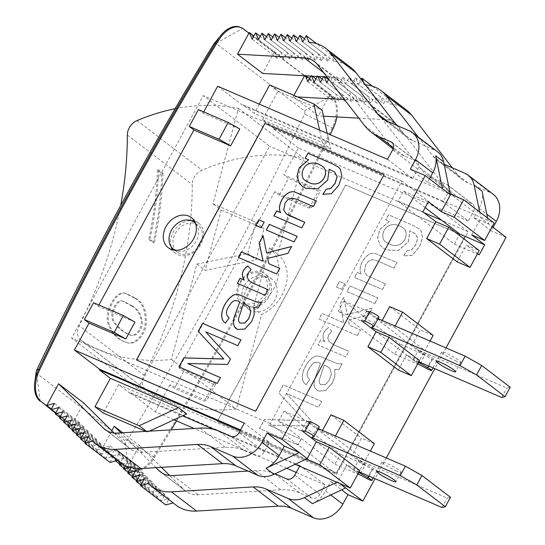 <?xml version="1.0" encoding="UTF-8"?>
<svg xmlns="http://www.w3.org/2000/svg" width="545" height="545" viewBox="0 0 545 545"><rect width="100%" height="100%" fill="white"/><g stroke="black" fill="none" stroke-linecap="round" stroke-linejoin="round"><path stroke-width="0.41" stroke-dasharray="2.73 2.04" d="M406.992 250.68L411.203 250.121L415.678 244.957L417.681 238.308L415.344 233.648L409.772 230.814L408.369 241.585L398.45 250.455L386.473 249.917L382.815 247.798L380.042 245.046L377.583 237.79L379.919 229.302L389.232 221.331L385.806 219.86L388.551 214.805L412.619 225.167L418.867 228.6L420.958 230.705L422.538 237.545L419.521 246.647L412.095 255.271L403.402 255.891L406.992 250.68L411.271 250.175L415.746 245.005L417.743 238.356L415.637 233.887L409.84 230.862L408.437 241.633L398.511 250.502L386.541 249.964L382.883 247.852L380.11 245.093L377.651 237.845L379.988 229.35L389.294 221.386L385.874 219.908L388.612 214.859L412.681 225.214L418.935 228.648L421.019 230.76L422.607 237.593L419.589 246.694L412.156 255.326L403.47 255.939L407.06 250.727M389.28 243.99C402.837 250.87 411.114 232.477 402.816 227.769C398.518 224.744 394.287 223.879 390.138 225.174C382.134 227.79 380.458 239.323 386.051 242.157L389.348 244.044C402.905 250.925 411.182 232.531 402.878 227.817C398.579 224.792 394.355 223.927 390.206 225.228C382.202 227.844 380.526 239.371 386.119 242.205L389.348 244.044M51.094 409.52L129.506 469.061A27.114 16.357 113.3 0 0 131.631 470.308A27.114 16.357 113.3 0 0 154.48 457.473A2247.171 1355.51 113.3 0 0 171.219 429.848M51.223 409.288L129.506 469.061M213.769 44.111A2.711 1.635 -66.7 0 1 215.963 43.375L304.376 110.88A2.711 1.635 -66.7 0 1 304.519 114.055A2222.769 1340.795 -66.7 0 1 127.673 439.767A2.711 1.635 -66.7 0 1 125.173 440.925L36.767 373.427A2.711 1.635 -66.7 0 1 36.236 371.52M137.865 388.701L269.537 146.196L203.278 95.607L71.606 338.111L137.865 388.701L336.51 474.205L468.182 231.693L401.924 181.103L270.252 423.615L336.51 474.205M240.297 27.25A27.114 16.357 -66.7 0 1 242.423 28.497L330.835 96.002A27.114 16.357 -66.7 0 1 332.273 127.755A2247.171 1355.51 -66.7 0 1 153.486 457.044A27.114 16.357 -66.7 0 1 130.636 469.879A27.114 16.357 -66.7 0 1 128.511 468.632L125.173 440.925M336.899 116.943A27.114 16.357 113.3 0 0 331.83 96.431L248.936 33.143M220.425 377.644L217.366 383.462L178.923 366.894M312.408 503.696A24.402 19.245 -52.6 0 0 325.59 490.997L330.726 481.535L345.625 487.945M336.865 482.257L337.675 481.875L339.862 483.551M487.605 218.054L488.858 224.145L473.959 217.734L479.096 208.272L486.801 214.158M482.08 191.186A24.402 19.245 127.4 0 1 479.096 208.272M479.655 211.985L480.908 218.075L492.169 226.672M143.989 479.409L169.168 498.634L165.734 504.963M140.923 485.057L161.497 500.766L169.168 498.634M139.758 475.213L164.931 494.438L161.497 500.766M136.686 480.86L157.26 496.57L164.931 494.438M135.521 471.016L160.7 490.241L157.26 496.57M132.455 476.664L153.029 492.373L160.7 490.241M129.54 467.31L131.284 466.827L156.463 486.045L153.029 492.373M131.284 466.827L130.827 467.665M128.218 472.467L148.792 488.177L156.463 486.045M122.257 463.959L127.046 462.63L152.225 481.855L148.792 488.177M127.046 462.63L125.377 465.703M123.981 468.278L144.554 483.98L152.225 481.855M111.773 430.768L102.433 447.976L110.104 445.844L106.67 452.173L114.341 450.041L110.901 456.369L118.578 454.237L115.138 460.566L122.809 458.434L147.988 477.658L144.554 483.98M122.809 458.434L120.486 462.719M119.743 464.081L140.317 479.784L147.988 477.658M115.138 460.566L115.615 460.927M118.578 454.237L143.751 473.462L140.317 479.784M110.901 456.369L136.08 475.594L143.751 473.462M114.341 450.041L139.52 469.265L136.08 475.594M106.67 452.173L131.849 471.398L139.52 469.265M110.104 445.844L135.283 465.069L131.849 471.398M102.433 447.976L127.612 467.201L135.283 465.069M173.126 502.906L173.405 502.831A44.738 35.282 -52.6 0 0 176.11 505.188M148.226 483.606L173.405 502.831M328.717 79.202L330.243 76.389L333.131 83.065L336.565 76.736L339.46 83.412L342.894 77.09L345.782 83.766L349.216 77.438L352.104 84.114L355.538 77.785L358.433 84.461L383.605 103.686L387.045 97.364L389.934 104.041A44.738 35.282 127.4 0 1 406.4 109.933M358.433 84.461L361.178 79.4M372.385 86.171L387.045 97.364M355.538 77.785L380.717 97.01L383.605 103.686M352.104 84.114L377.283 103.339L380.717 97.01M349.216 77.438L374.395 96.663L377.283 103.339M345.782 83.766L370.961 102.991L374.395 96.663M342.894 77.09L368.073 96.315L370.961 102.991M339.46 83.412L364.632 102.637L368.073 96.315M336.565 76.736L361.744 95.961L364.632 102.637M333.131 83.065L358.31 102.29L361.744 95.961M330.243 76.389L355.422 95.613L358.31 102.29M326.809 82.717L351.988 101.942L355.422 95.613M328.526 79.556L349.1 95.266L351.988 101.942M323.512 76.791L323.921 76.041L325.004 76.872M323.921 76.041L324.261 76.831M320.48 82.37L345.659 101.588L349.1 95.266M322.197 79.209L342.771 94.912L345.659 101.588M317.19 76.436L317.592 75.694L318.682 76.518M317.592 75.694L317.933 76.477M314.158 82.016L339.337 101.241L342.771 94.912M315.875 78.855L336.449 94.564L339.337 101.241M310.861 76.089L311.27 75.339L312.353 76.171M311.27 75.339L311.611 76.13M307.836 81.668L333.015 100.893L336.449 94.564M309.553 78.507L330.12 94.217L333.015 100.893M304.539 75.741L304.948 74.992L306.031 75.823M304.948 74.992L305.289 75.782M363.971 83.01L364.755 84.816L389.934 104.041M274.993 473.871L274.694 473.741A58.295 45.978 -52.6 0 0 255.755 470.607L248.002 471.071M156.013 467.671L120.881 432.873M122.72 432.764L139.397 445.497L127.612 467.201M299.607 466.22L299.927 465.634L325.106 484.852L319.97 494.322A6.778 5.348 127.4 0 1 311.795 498.096L299.873 492.966A58.295 45.978 -52.6 0 0 280.934 489.832L198.196 494.806A27.114 21.384 127.4 0 1 185.777 491.236A27.114 21.384 127.4 0 1 184.135 489.812L169.713 475.519M161.449 467.344L139.397 445.497M330.726 481.535L341.613 489.846M443.16 201.834L273.317 128.729L273.638 128.136L443.48 201.241L448.303 192.365L473.476 211.589L468.339 221.052L443.16 201.834L443.48 201.241L494.138 223.041M418.247 137.061L432.846 155.945A40.671 32.073 -52.6 0 0 437.56 160.646A40.671 32.073 -52.6 0 0 442.976 163.807L444.161 164.317M364.755 84.816A44.738 35.282 127.4 0 1 365.402 84.857M297.529 96.942L293.162 96.697L293.884 95.368M448.685 186.342A6.778 5.348 -52.6 0 0 447.445 184.844A6.778 5.348 -52.6 0 0 446.546 184.312L434.624 179.182A58.295 45.978 127.4 0 1 426.864 174.652A58.295 45.978 127.4 0 1 420.106 167.921L373.087 107.093A27.114 21.384 -52.6 0 0 369.939 103.966A27.114 21.384 -52.6 0 0 359.959 100.389L344.433 99.531M448.303 192.365A6.778 5.348 -52.6 0 0 449.244 189.054M452.357 167.846L458.025 175.17A40.671 32.073 -52.6 0 0 462.739 179.87A40.671 32.073 -52.6 0 0 468.155 183.031L490.01 192.433A24.402 19.245 127.4 0 1 493.252 194.333M293.162 96.697L318.341 115.921L330.12 94.217M473.476 211.589A6.778 5.348 -52.6 0 0 472.624 204.068A6.778 5.348 -52.6 0 0 471.725 203.537L459.803 198.407A58.295 45.978 127.4 0 1 452.043 193.877A58.295 45.978 127.4 0 1 445.279 187.139L398.266 126.317A27.114 21.384 -52.6 0 0 395.118 123.184A27.114 21.384 -52.6 0 0 385.138 119.614L358.828 118.156M323.444 116.201L318.341 115.921M473.959 217.734L491.188 230.889L493.089 227.381M429.48 178.815L427.58 182.323L442.472 188.734M110.076 462.467L113.51 456.138L105.839 458.27L109.279 451.941L101.608 454.074L105.042 447.752L97.371 449.877L100.805 443.555L93.134 445.681L96.567 439.359L88.896 441.484L92.33 435.162L84.659 437.294L88.099 430.966L80.422 433.098L83.862 426.769L76.191 428.901L79.624 422.573L71.954 424.705L51.38 408.995M79.624 422.573L54.446 403.348M76.191 428.901L55.617 413.192M83.862 426.769L58.683 407.544M80.422 433.098L59.855 417.388M88.099 430.966L62.92 411.741M84.659 437.294L64.085 421.585M92.33 435.162L67.151 415.937M88.896 441.484L68.323 425.781M96.567 439.359L71.388 420.134M93.134 445.681L72.56 429.978M100.805 443.555L75.626 424.33M97.371 449.877L76.797 434.174M105.042 447.752L79.863 428.527M101.608 454.074L81.035 438.364M109.279 451.941L84.1 432.723M105.839 458.27L85.265 442.56M113.51 456.138L88.331 436.913M120.452 462.691A44.738 35.282 127.4 0 1 117.747 460.334L117.468 460.416M117.747 460.334L92.568 441.109M350.742 67.437A44.738 35.282 -52.6 0 0 334.276 61.544L331.387 54.868L327.954 61.19L325.065 54.514L321.625 60.842L318.736 54.166L315.303 60.495L312.414 53.819L308.981 60.141L306.086 53.471L302.652 59.793L299.764 53.117L296.33 59.446L293.442 52.77L290.001 59.098L287.113 52.422L283.679 58.744L280.791 52.068L277.357 58.397L252.178 39.172M277.357 58.397L274.469 51.721L253.895 36.011M280.791 52.068L260.217 36.365M283.679 58.744L258.5 39.519M287.113 52.422L266.539 36.713M290.001 59.098L264.829 39.874M293.442 52.77L272.868 37.06M296.33 59.446L271.151 40.221M299.764 53.117L279.19 37.407M302.652 59.793L277.473 40.568M306.086 53.471L285.519 37.762M308.981 60.141L283.802 40.923M312.414 53.819L291.841 38.109M315.303 60.495L290.124 41.27M318.736 54.166L298.163 38.457M321.625 60.842L296.446 41.618M325.065 54.514L304.491 38.811M327.954 61.19L302.775 41.972M331.387 54.868L316.727 43.675M334.276 61.544L309.097 42.319M71.954 424.705L83.739 403M114.055 433.03L128.477 447.316A27.114 21.384 -52.6 0 0 130.119 448.746A27.114 21.384 -52.6 0 0 142.538 452.309L225.276 447.336A58.295 45.978 127.4 0 1 244.215 450.47L256.136 455.6A6.778 5.348 -52.6 0 0 264.311 451.825L269.128 442.949L306.385 458.985M240.263 430.523L269.128 442.949L269.448 442.363L244.276 423.138M437.594 151.837A24.402 19.245 -52.6 0 0 434.351 149.943L412.497 140.535A40.671 32.073 127.4 0 1 407.081 137.374A40.671 32.073 127.4 0 1 402.367 132.673L396.706 125.35M327 76.981L329.48 77.118A27.114 21.384 127.4 0 1 339.46 80.694A27.114 21.384 127.4 0 1 342.607 83.821L389.627 144.65A58.295 45.978 -52.6 0 0 396.385 151.381A58.295 45.978 -52.6 0 0 404.145 155.911L416.067 161.041A6.778 5.348 127.4 0 1 416.966 161.572A6.778 5.348 127.4 0 1 417.824 169.093L413.001 177.97L450.259 194.006M274.469 51.721L262.683 73.425M387.502 159.338L412.681 178.562L413.001 177.97L243.159 104.865L254.256 113.34L322.293 142.627L319.568 130.091M427.58 182.323L410.351 169.168M278.597 421.196L334.916 464.197L340.373 454.142L284.054 411.141L278.597 421.196L303.429 431.885L308.886 421.83L321.809 431.695L334.719 437.254L335.386 436.027M338.329 311.181L394.648 354.182L400.105 344.127L343.786 301.126L338.329 311.181L363.161 321.87L368.618 311.815L381.541 321.679L382.202 320.453M425.175 207.645L403.525 191.111L398.061 201.166L454.38 244.167L459.21 235.277M468.182 231.693L441.811 220.344M423.942 212.652L269.537 146.196M262.356 272.262A18.98 14.967 -52.6 0 0 239.459 282.835A18.98 14.967 -52.6 0 0 241.844 303.906A18.98 14.967 -52.6 0 0 265.258 297.904A18.98 14.967 -52.6 0 0 264.884 273.74A18.98 14.967 -52.6 0 0 262.356 272.262M270.252 423.615L71.606 338.111M401.924 181.103L203.278 95.607M194.422 221.093A18.98 14.967 127.4 0 1 198.625 223.15A18.98 14.967 127.4 0 1 200.07 245.802A18.98 14.967 127.4 0 1 178.113 254.794A18.98 14.967 127.4 0 1 175.585 253.316A18.98 14.967 127.4 0 1 172.493 249.814M171.164 246.694A18.98 14.967 127.4 0 1 173.201 232.245A18.98 14.967 127.4 0 1 191.07 220.623M454.38 244.167L479.212 254.856M403.525 191.111L428.356 201.8M398.061 201.166L422.893 211.855M394.648 354.182L419.48 364.871L424.937 354.815L400.105 344.127M343.786 301.126L368.618 311.815M334.916 464.197L359.748 474.886L365.205 464.831L340.373 454.142M284.054 411.141L308.886 421.83M215.779 383.803L179.033 367.984L183.665 371.526L213.463 384.348L215.779 383.803L206.623 400.657L169.877 384.838L174.516 388.381L204.314 401.209L206.623 400.657M213.463 384.348L204.314 401.209M183.665 371.526L174.516 388.381M134.942 322.081L98.195 306.263L93.556 302.72M279.367 195.267L274.734 191.724L311.481 207.543L309.165 208.088L279.367 195.267L288.523 178.406L283.884 174.863L320.637 190.682L318.321 191.234L288.523 178.406M309.165 208.088L318.321 191.234M311.481 207.543L320.637 190.682M198.407 109.606L203.047 113.142L239.8 128.961M464.926 236.367L336.469 472.965L217.278 421.66L345.741 185.068L464.926 236.367L336.401 472.91L217.21 421.612L345.673 185.021L464.858 236.319M325.106 484.852L296.242 472.426M286.697 468.325L194.109 428.472M173.978 419.807L155.264 411.754L130.085 392.529L129.764 393.122L182.561 415.842M169.877 384.838L155.264 411.754M274.734 191.724L179.033 367.984M468.339 221.052L298.497 147.954L283.884 174.863M506.08 237.3L491.188 230.889M446.021 347.921L434.767 368.652M386.289 457.936L375.028 478.667M246.742 288.4A18.98 14.967 127.4 0 1 272.166 279.299A18.98 14.967 127.4 0 1 272.548 303.47A18.98 14.967 127.4 0 1 249.133 309.471A18.98 14.967 127.4 0 1 246.742 288.4M203.728 111.895L203.047 113.142M98.877 305.009L98.195 306.263M359.741 470.573L346.824 465.021L337.675 481.875M358.085 473.619L346.824 465.021M186.703 413.928L118.667 384.647L129.764 393.122M214.75 429.698L295.158 464.306M395.118 326.012L394.451 327.232L381.541 321.679M430.066 341.054L424.93 350.503L412.02 344.951L420.209 329.868L433.118 335.42M412.02 344.951L424.937 354.815M394.451 327.232L424.93 350.503M389.73 306.597L420.209 329.868M457.139 261.845L466.295 244.991L479.205 250.543M477.556 253.589L466.295 244.991M419.473 360.558L406.556 355.006L398.368 370.089M417.817 363.604L406.556 355.006M322.47 430.468L321.809 431.695M374.347 443.664L361.437 438.105L352.288 454.966L365.198 460.518L370.334 451.069M330.958 414.834L361.437 438.105M334.719 437.254L365.198 460.518M352.288 454.966L365.205 464.831M412.681 178.562L242.838 105.458L243.159 104.865M273.638 128.136L262.54 119.662L330.577 148.948L322.293 142.627M327.184 133.375L330.577 148.948M269.673 84.945L277.957 91.274L322.156 110.294M146.496 431.333L147.45 432.062L145.849 431.374M149.405 431.156L147.45 432.062M118.667 384.647L103.25 413.035M262.54 119.662L277.957 91.274M259.257 104.136L254.256 113.34M298.497 147.954L273.317 128.729M217.659 86.233L242.838 105.458M176.553 420.917A2247.171 1355.51 113.3 0 0 330.161 134.656M471.752 234.936L480.908 218.075M325.44 384.681L329.398 380.233L331.38 373.911L330.127 368.795L328.839 367.494L324.2 365.075L319.227 380.396L319.554 383.271L320.589 384.579L325.44 384.681L329.337 380.178L331.312 373.863L330.059 368.74L328.771 367.439L324.132 365.027L319.159 380.342L319.486 383.224L320.521 384.532L325.372 384.634M385.417 283.85L382.379 289.45L354.529 277.459L357.275 272.411L361.233 274.115C356.832 267.132 366.036 251.265 375.144 253.486L397.019 262.486L393.981 268.086L377.011 260.783L372.351 259.563L368.802 260.932L365.784 264.509L364.353 271.553L366.935 275.457L385.485 283.897L367.003 275.511L364.421 271.608L365.852 264.563L368.87 260.98L372.412 259.618L377.079 260.837L394.042 268.14L397.08 262.54L375.212 253.534C366.104 251.313 356.9 267.186 361.301 274.169L357.336 272.459L354.597 277.514L382.447 289.497L385.485 283.897M324.895 341.626L324.956 341.681C321.502 336.681 322.701 331.953 328.56 327.497L331.755 331.251L328.587 334.882L327.777 338.513L329.234 341.695L334.242 345.012L348.807 351.28L345.782 356.852L317.933 344.862L320.678 339.814L324.895 341.626C321.434 336.633 322.633 331.905 328.492 327.45M324.956 341.681L320.739 339.862L318.001 344.917L345.85 356.9L348.807 351.28M338.908 369.51L334.766 369.19L334.759 376.506L332.314 383.115L325.488 390.574L318.157 391.065L315.044 388.333L313.92 384.245L314.56 379.524L320.412 363.461C314.615 360.477 312.898 362.902 309.131 368.447C306.256 373.114 306.46 376.758 309.758 379.375L306.12 384.681C297.291 379.272 305.35 361.308 314.492 356.484C319.425 354.645 324.752 358.862 329.473 360.415C336.49 363.052 336.572 364.189 342.049 363.726L338.976 369.558L334.828 369.238L334.828 376.561L332.375 383.162L325.556 390.622L318.226 391.112L315.105 388.381L313.988 384.293L314.622 379.579L320.48 363.515C314.676 360.524 312.959 362.95 309.199 368.495C306.324 373.161 306.528 376.806 309.819 379.422L306.188 384.729C297.359 379.32 305.418 361.362 314.56 356.539C319.493 354.693 324.813 358.91 329.541 360.47C336.551 363.099 336.64 364.244 342.117 363.781L338.976 369.558M304.396 420.542L264.448 419.452L259.556 428.459L297.931 444.979L301.072 439.195L268.372 425.12L308.245 425.986L311.154 420.631L286.268 393.367L318.437 407.21L321.591 401.399L283.216 384.886L278.856 392.918L304.457 420.59L264.516 419.5L259.624 428.506L297.999 445.027L301.14 439.243L268.44 425.168L308.313 426.04L311.215 420.685L286.336 393.415L318.505 407.265L321.659 401.454L283.284 384.933L278.924 392.965L304.457 420.59M136.523 359.972L255.7 411.291L384.082 174.666M322.211 166.225C317.912 163.214 313.702 162.362 309.567 163.657C301.583 166.259 299.893 177.765 305.452 180.613M338.261 167.056L340.387 169.188L341.967 176.028L338.949 185.13L331.524 193.754L322.769 194.32M308.661 159.814L305.248 158.323M334.746 172.111L329.2 169.297L327.797 180.068L317.878 188.931L305.902 188.4L302.209 186.254M316.447 200.969L313.409 206.569L296.439 199.266L291.779 198.046L288.23 199.416L285.212 202.992L283.788 210.036L286.336 213.919M304.771 222.299L301.807 227.933L273.89 215.895M297.141 236.36L294.177 241.987L266.26 229.956M264.23 222.197L261.191 227.796L255.734 225.426M279.742 268.399L276.778 274.033L238.335 257.465M291.623 246.524L287.964 253.432L267.752 258.432L268.808 263.691M263.146 235.862L266.655 252.969M268.16 289.736L265.211 295.336L237.375 283.332M247.859 265.878L251.184 269.734L248.016 273.365L247.212 276.996L248.663 280.178L250.066 281.424M261.375 302.23L258.337 307.993L254.127 307.625M254.195 307.673L254.195 314.99L251.742 321.598L244.916 329.057L237.593 329.548L236.114 328.683M248.173 305.895L243.499 303.456M225.548 323.165L229.118 317.803M243.56 303.51L238.587 318.825L238.914 321.707L239.923 322.987M239.841 301.944C234.043 298.96 232.327 301.385 228.566 306.93C225.684 311.597 225.889 315.235 229.186 317.858M241.026 339.882L237.865 345.694L205.703 331.851L230.583 359.114L227.606 364.421M227.674 364.469L187.8 363.604M331.755 331.251L328.649 334.937L327.845 338.568L329.303 341.749L334.31 345.067L348.875 351.334M331.816 331.305L328.56 327.497M341.824 289.361L344.869 283.761L339.474 281.445L336.435 287.038L341.824 289.361L336.367 286.99L339.412 281.39L344.801 283.713L341.763 289.313M374.81 303.558L377.849 297.958L350.006 285.975L346.961 291.568L374.81 303.558L346.899 291.521L349.938 285.921L377.787 297.911L374.749 303.51M357.411 335.597L360.456 330.004L349.44 325.263L348.391 320.004L368.597 314.996L372.364 308.061L347.288 314.54L343.827 297.352L339.855 304.655L343.895 322.878L322.081 313.484L319.036 319.084L357.411 335.597L318.975 319.036L322.013 313.436L343.834 322.824L339.794 304.607L343.759 297.304L347.226 314.485L372.303 308.014L368.536 314.949L348.323 319.956L349.379 325.208L360.388 329.95L357.35 335.55M299.927 465.634L130.085 392.529M269.448 442.363L240.583 429.937M134.479 298.095C142.654 302.291 146.155 311.386 144.99 325.379C142.374 338.411 132.128 345.53 125.52 342.022C116.971 339.494 110.935 332.709 107.42 321.679C105.423 307.796 116.93 289.422 125.459 293.455L134.479 298.095M135.569 298.306C143.771 302.516 147.266 311.645 146.053 325.692C143.41 338.731 133.157 345.871 126.535 342.362C117.89 339.794 111.854 332.934 108.435 321.775C106.622 307.816 118.054 289.681 126.569 293.68L135.569 298.306M132.619 306.167L123.96 301.446C117.018 297.958 109.198 315.943 114.845 322.565C119.185 328.574 124.383 332.709 130.418 334.964C135.153 338.07 143.206 330.018 142.306 320.692C140.658 313.491 137.429 308.654 132.619 306.167M131.536 305.936L122.857 301.201C115.744 297.679 108.046 316.223 113.98 322.558C118.292 328.369 123.429 332.402 129.39 334.657C134.22 337.825 142.32 329.425 141.203 320.113C139.452 313.109 136.23 308.381 131.536 305.936M175.102 108.728A203.367 160.373 127.4 0 1 238.444 108.366L212.972 203.789L255.721 222.19L247.771 253.602L196.888 264.053L171.423 359.482A203.367 160.373 127.4 0 1 81.764 340.877A13.557 10.689 127.4 0 1 81.035 340.373A13.557 10.689 127.4 0 1 79.141 325.678A382.229 301.433 -52.6 0 0 120.683 205.431M144.071 375.26A382.229 301.433 -52.6 0 0 192.256 184.571A13.557 10.689 127.4 0 1 201.997 170.169A203.367 160.373 127.4 0 1 303.374 157.941L277.684 254.208A36.971 29.157 127.4 0 1 285.887 285.423A36.971 29.157 127.4 0 1 261.593 314.479L236.353 409.057A203.367 160.373 127.4 0 1 146.7 390.458A13.557 10.689 127.4 0 1 145.965 389.954A13.557 10.689 127.4 0 1 144.071 375.26L79.141 325.678M161.783 173.426L162.962 173.181L158.595 169.849L157.416 170.088L161.783 173.426A382.229 301.433 127.4 0 1 153.165 242.689L148.799 239.35L149.95 239.357L154.317 242.689L153.165 242.689M157.416 170.088A382.229 301.433 127.4 0 1 148.799 239.35M171.423 359.482L236.353 409.057M269.4 247.886A36.971 29.157 127.4 0 1 277.603 279.101A36.971 29.157 127.4 0 1 253.316 308.157L269.4 247.886L277.684 254.208M221.256 210.111L264.005 228.512L256.055 259.924L205.172 270.381L221.256 210.111L212.972 203.789M253.316 308.157L261.593 314.479M240.284 282.971A16.95 13.366 127.4 0 1 262.983 274.85A16.95 13.366 127.4 0 1 263.324 296.425A16.95 13.366 127.4 0 1 242.416 301.787A16.95 13.366 127.4 0 1 240.284 282.971M175.354 233.396A16.95 13.366 127.4 0 1 198.053 225.269A16.95 13.366 127.4 0 1 198.387 246.851A16.95 13.366 127.4 0 1 177.479 252.206A16.95 13.366 127.4 0 1 175.354 233.396M238.444 108.366L303.374 157.941M196.888 264.053L205.172 270.381M247.771 253.602L256.055 259.924M255.721 222.19L264.005 228.512M162.962 173.181A383.585 302.502 127.4 0 1 154.317 242.689M158.595 169.849A383.585 302.502 127.4 0 1 149.95 239.357M195.58 223.634A16.95 13.366 127.4 0 1 194.415 243.813A16.95 13.366 127.4 0 1 175.252 250.257M264.707 276.567A16.95 13.366 127.4 0 1 266.961 277.882A16.95 13.366 127.4 0 1 267.295 299.464A16.95 13.366 127.4 0 1 246.388 304.825A16.95 13.366 127.4 0 1 244.262 286.009A16.95 13.366 127.4 0 1 264.707 276.567M357.922 473.734L363.059 464.272L306.74 421.271L301.603 430.734L359.816 474.75M358.753 472.392L353.61 469.449L359.073 471.8M311.869 437.581L317.006 428.118L319.241 427.021L314.104 436.484M363.059 464.272L372.092 469.102A5.423 0.647 -151.5 0 0 376.929 470.996A5.423 0.647 -151.5 0 0 373.325 468.312L358.753 459.987L447.145 498.035L450.456 497.251M353.61 469.449L358.753 459.987M442.009 507.497L447.145 498.035M318.355 428.697L317.006 428.118M396.815 471.187A10.845 1.294 28.5 0 1 386.739 465.866A10.845 1.294 28.5 0 1 381.984 461.962A10.845 1.294 28.5 0 1 392.128 466.002A10.845 1.294 28.5 0 1 401.045 472.311A10.845 1.294 28.5 0 1 396.815 471.187M417.654 363.719L422.791 354.257L366.472 311.256L361.335 320.719L419.555 364.734M418.485 362.377L413.348 359.434L418.805 361.785M371.601 327.565L376.738 318.103L378.973 317.006L373.836 326.469M422.791 354.257L431.824 359.087A5.423 0.647 -151.5 0 0 436.661 360.981A5.423 0.647 -151.5 0 0 433.057 358.297L418.485 349.972L506.884 388.02L510.188 387.236M413.348 359.434L418.485 349.972M501.741 397.482L506.884 388.02M378.087 318.682L376.738 318.103M456.546 361.171A10.845 1.294 28.5 0 1 446.471 355.851A10.845 1.294 28.5 0 1 441.716 351.947A10.845 1.294 28.5 0 1 451.866 355.987A10.845 1.294 28.5 0 1 460.777 362.296A10.845 1.294 28.5 0 1 456.546 361.171M243.417 28.926L242.423 28.497L215.963 43.375M154.48 457.473L127.673 439.767M333.267 128.184L304.519 114.055M304.376 110.88L330.835 96.002L331.83 96.431M40.105 401.127L36.767 373.427M325.59 490.997L330.795 494.976M162.403 473.217L184.135 489.812M173.017 475.581L198.196 494.806M255.755 470.607L280.934 489.832M274.694 473.741L299.873 492.966M286.616 478.871L311.795 498.096M294.791 475.097L319.97 494.322M464.831 173.215L490.01 192.433M442.976 163.807L468.155 183.031M432.846 155.945L458.025 175.17M359.959 100.389L385.138 119.614M373.087 107.093L398.266 126.317M420.106 167.921L445.279 187.139M434.624 179.182L459.803 198.407M446.546 184.312L471.725 203.537M264.311 451.825L239.132 432.601M256.136 455.6L230.957 436.375M244.215 450.47L219.035 431.245M225.276 447.336L200.097 428.111M142.538 452.309L117.359 433.084M128.477 447.316L106.752 430.727M417.824 169.093L392.645 149.875M416.067 161.041L392.536 143.076M404.145 155.911L393.435 147.736M389.627 144.65L364.448 125.425M342.607 83.821L317.428 64.596M329.48 77.118L323.682 72.689M402.367 132.673L387.693 121.474M412.497 140.535L387.318 121.31M434.351 149.943L409.172 130.718M127.326 134.996L192.256 184.571M81.764 340.877L146.7 390.458M137.067 120.588L201.997 170.169M366.955 478.571L372.092 469.102M369.088 476.112L373.325 468.312M426.687 368.556L431.824 359.087M428.82 366.097L433.057 358.297M130.636 469.879L131.631 470.308M185.777 491.236L160.598 472.018M462.739 179.87L437.56 160.646M395.118 123.184L369.939 103.966M452.043 193.877L426.864 174.652M472.624 204.068L447.445 184.844M104.94 429.521L130.119 448.746M391.794 142.347L416.966 161.572M393.102 148.874L396.385 151.381M314.281 61.469L339.46 80.694M381.909 118.149L407.081 137.374M198.625 223.15L191.336 217.584M175.585 253.316L168.296 247.757M272.166 279.299L264.884 273.74M249.133 309.471L241.844 303.906M125.52 342.022L126.535 342.362M125.459 293.455L126.569 293.673M81.035 340.373L145.965 389.954M122.863 301.201L123.96 301.446M129.383 334.65L130.418 334.964M198.053 225.269L195.457 223.286M177.479 252.206L174.891 250.23M266.961 277.882L262.983 274.85M246.388 304.825L242.416 301.787M376.929 470.996L373.196 477.876M381.984 461.962L376.84 471.425M401.045 472.311L395.908 481.773M436.661 360.981L432.928 367.861M441.716 351.947L436.579 361.41M460.777 362.296L455.64 371.758"/><path stroke-width="0.82" d="M248.936 33.143L243.417 28.926A27.114 16.357 113.3 0 0 241.292 27.679A27.114 16.357 113.3 0 0 218.45 40.514A2247.171 1355.51 113.3 0 0 39.656 369.803A27.114 16.357 113.3 0 0 41.093 401.556L51.094 409.52M41.093 401.556L51.223 409.288M40.105 401.127A27.114 16.357 -66.7 0 1 34.812 382.059L36.236 371.52A2.711 1.635 -66.7 0 1 36.624 370.246A2222.769 1340.795 -66.7 0 1 213.47 44.54A2.711 1.635 -66.7 0 1 213.769 44.111L220.446 35.827A27.114 16.357 -66.7 0 1 240.297 27.25L241.292 27.679M34.812 382.059A27.114 16.357 -66.7 0 1 38.668 369.374A2247.171 1355.51 -66.7 0 1 217.455 40.085A27.114 16.357 -66.7 0 1 220.446 35.827M330.161 134.656A2247.171 1355.51 113.3 0 0 333.267 128.184A27.114 16.357 113.3 0 0 336.899 116.943M198.285 331.401L223.825 359.019L198.285 331.401L202.651 323.369L241.026 339.882M178.992 366.942L183.815 357.881L223.757 358.971M183.876 357.936L223.825 359.019M183.815 357.881L178.923 366.894L217.298 383.407L220.439 377.624L187.732 363.549L227.606 364.421L230.515 359.066L205.635 331.803L237.804 345.646L240.958 339.835L202.583 323.314L198.223 331.346M304.457 497.619L312.408 503.696L345.625 487.945L362.854 501.1L347.955 494.69L342.812 504.152A24.402 19.245 -52.6 0 1 313.375 517.75L291.521 508.342A40.671 32.073 127.4 0 0 278.311 506.155L196.595 511.067A44.738 35.282 -52.6 0 1 176.11 505.188L150.931 485.963A44.738 35.282 -52.6 0 0 171.423 491.849L253.132 486.93A40.671 32.073 127.4 0 1 266.348 489.124L288.196 498.525A24.402 19.245 -52.6 0 0 304.457 497.619L336.865 482.257L350.265 488.027L359.741 470.573L329.262 447.302L316.345 441.75L307.196 458.604L273.978 474.348A24.402 19.245 127.4 0 1 257.717 475.254L235.869 465.852A40.671 32.073 -52.6 0 0 222.653 463.659L140.944 468.577A44.738 35.282 127.4 0 1 120.452 462.691L95.273 443.467A44.738 35.282 127.4 0 1 92.568 441.109L84.897 443.242L88.331 436.913L80.66 439.045L84.1 432.723L76.429 434.849L79.863 428.527L72.192 430.652L75.626 424.33L67.955 426.463L71.388 420.134L63.717 422.266L67.151 415.937L59.48 418.07L62.92 411.741L55.249 413.873L58.683 407.544L51.012 409.677L54.446 403.348L46.775 405.48L58.56 383.775L103.305 428.091A27.114 21.384 -52.6 0 0 104.94 429.521A27.114 21.384 -52.6 0 0 117.359 433.084L200.097 428.111A58.295 45.978 127.4 0 1 219.035 431.245L230.957 436.375A6.778 5.348 -52.6 0 0 239.132 432.601L244.276 423.138L74.427 350.033L99.606 369.258L99.285 369.851L110.383 378.325L178.419 407.606L186.703 413.928L149.405 431.156M339.862 483.551L345.625 487.945M444.161 164.317L464.831 173.215A24.402 19.245 127.4 0 1 468.073 175.109A24.402 19.245 127.4 0 1 474.13 185.116L482.08 191.186L487.605 218.054M474.13 185.116L479.655 211.985M130.827 467.665L127.85 473.149L135.521 471.016L132.081 477.345L139.758 475.213L136.318 481.542L143.989 479.409L140.555 485.738L165.734 504.963L173.126 502.906M136.318 481.542L140.923 485.057M132.081 477.345L136.686 480.86M127.85 473.149L132.455 476.664M125.377 465.703L123.613 468.952L129.54 467.31M123.613 468.952L128.218 472.467M120.486 462.719L119.375 464.756L122.257 463.959M119.375 464.756L123.981 468.278M115.615 460.927L119.743 464.081M140.555 485.738L148.226 483.606A44.738 35.282 -52.6 0 0 150.931 485.963M361.178 79.4L361.866 78.139L372.385 86.171M324.261 76.831L326.809 82.717L328.717 79.202M325.004 76.872L328.526 79.556M317.933 76.477L320.48 82.37L323.512 76.791M318.682 76.518L322.197 79.209M311.611 76.13L314.158 82.016L317.19 76.436M312.353 76.171L315.875 78.855M305.289 75.782L307.836 81.668L310.861 76.089M306.031 75.823L309.553 78.507M361.866 78.139L363.971 83.01M295.158 464.306L336.865 482.257M299.607 466.22L294.791 475.097A6.778 5.348 127.4 0 1 286.616 478.871L274.993 473.871M248.002 471.071L173.017 475.581A27.114 21.384 127.4 0 1 160.598 472.018A27.114 21.384 127.4 0 1 158.956 470.587L156.013 467.671M120.881 432.873L114.218 426.272L111.773 430.768M114.218 426.272L122.72 432.764M169.713 475.519L161.449 467.344M341.613 489.846L347.955 494.69M365.402 84.857A44.738 35.282 127.4 0 1 381.221 90.708A44.738 35.282 127.4 0 1 386.412 95.879L418.247 137.061M293.884 95.368L304.539 75.741M344.433 99.531L297.529 96.942M449.244 189.054A6.778 5.348 -52.6 0 0 448.685 186.342M468.073 175.109L493.252 194.333A24.402 19.245 127.4 0 1 496.325 221.427L493.089 227.381M381.221 90.708L406.4 109.933A44.738 35.282 127.4 0 1 411.591 115.104L452.357 167.846M358.828 118.156L323.444 116.201M429.48 178.815L432.716 172.86L415.488 159.705L410.351 169.168L425.25 175.579L282.017 439.379L299.246 452.534L266.028 468.278L273.978 474.348M307.196 458.604L299.246 452.534L284.347 446.123L279.204 455.586A24.402 19.245 127.4 0 1 266.028 468.278M425.25 175.579L442.472 188.734L435.7 155.775L443.65 161.845A24.402 19.245 -52.6 0 0 437.594 151.837L412.422 132.612A24.402 19.245 -52.6 0 0 409.172 130.718L387.318 121.31A40.671 32.073 127.4 0 1 381.909 118.149A40.671 32.073 127.4 0 1 377.188 113.449L330.754 53.383A44.738 35.282 -52.6 0 0 325.563 48.212A44.738 35.282 -52.6 0 0 309.097 42.319L306.208 35.643L302.775 41.972L299.886 35.296L296.446 41.618L293.557 34.941L290.124 41.27L287.235 34.594L283.802 40.923L280.913 34.246L277.473 40.568L274.585 33.892L271.151 40.221L268.263 33.545L264.829 39.874L261.934 33.197L258.5 39.519L255.612 32.843L252.178 39.172L249.29 32.496L237.504 54.2L304.301 57.893A27.114 21.384 127.4 0 1 314.281 61.469A27.114 21.384 127.4 0 1 317.428 64.596L364.448 125.425A58.295 45.978 -52.6 0 0 371.213 132.156A58.295 45.978 -52.6 0 0 378.973 136.693L390.888 141.823A6.778 5.348 127.4 0 1 391.794 142.347A6.778 5.348 127.4 0 1 392.645 149.875L387.502 159.338L217.659 86.233L203.728 111.895M432.716 172.86A24.402 19.245 -52.6 0 0 435.7 155.775M442.472 188.734L450.429 194.803L443.65 161.845M51.38 408.995L46.775 405.48M55.617 413.192L51.012 409.677M59.855 417.388L55.249 413.873M64.085 421.585L59.48 418.07M68.323 425.781L63.717 422.266M72.56 429.978L67.955 426.463M76.797 434.174L72.192 430.652M81.035 438.364L76.429 434.849M85.265 442.56L80.66 439.045M117.468 460.416L110.076 462.467L84.897 443.242M253.895 36.011L249.29 32.496M260.217 36.365L255.612 32.843M266.539 36.713L261.934 33.197M272.868 37.06L268.263 33.545M279.19 37.407L274.585 33.892M285.519 37.762L280.913 34.246M291.841 38.109L287.235 34.594M298.163 38.457L293.557 34.941M304.491 38.811L299.886 35.296M316.727 43.675L306.208 35.643M58.56 383.775L83.739 403L114.055 433.03M284.347 446.123L267.118 432.968L261.981 442.431A24.402 19.245 127.4 0 1 232.538 456.029L210.69 446.628A40.671 32.073 -52.6 0 0 197.474 444.441L115.765 449.353A44.738 35.282 127.4 0 1 95.273 443.467M237.504 54.2L262.683 73.425L327 76.981M396.706 125.35L355.933 72.608A44.738 35.282 -52.6 0 0 350.742 67.437L325.563 48.212M415.488 159.705A24.402 19.245 -52.6 0 0 412.422 132.612M459.21 235.277L459.844 234.112L425.175 207.645M441.811 220.344L423.942 212.652M172.493 249.814A18.98 14.967 127.4 0 1 171.164 246.694M191.07 220.623A18.98 14.967 127.4 0 1 194.422 221.093M459.844 234.112L484.675 244.8L479.212 254.856L477.556 253.589M435.816 221.72L448.726 227.272L439.577 244.133L426.66 238.574L435.816 221.72L422.893 211.855L428.356 201.8L441.273 211.664L450.429 194.803M165.912 226.686A18.98 14.967 127.4 0 1 191.336 217.584A18.98 14.967 127.4 0 1 191.711 241.755A18.98 14.967 127.4 0 1 168.296 247.757A18.98 14.967 127.4 0 1 165.912 226.686M84.4 319.581L93.556 302.72L123.354 315.548L134.942 322.081L125.793 338.935L89.039 323.124L84.4 319.581L114.198 332.402L125.793 338.935M123.354 315.548L114.198 332.402M189.258 126.46L193.897 130.003L230.644 145.822L219.056 139.288L189.258 126.46L198.407 109.606L228.205 122.427L239.8 128.961L230.644 145.822M219.056 139.288L228.205 122.427M296.242 472.426L286.697 468.325M194.109 428.472L173.978 419.807M492.169 226.672L506.08 237.3L446.021 347.921M434.767 368.652L386.289 457.936M375.028 478.667L362.854 501.1M255.632 411.243L384.089 174.652L264.904 123.347L136.441 359.938L255.632 411.243M282.017 439.379L267.118 432.968M193.897 130.003L98.877 305.009M89.039 323.124L74.427 350.033M306.385 458.985L319.786 464.756L329.262 447.302M316.345 441.75L303.429 431.885M359.748 474.886L358.085 473.619M319.786 464.756L350.265 488.027M182.561 415.842L214.75 429.698M99.285 369.851L240.263 430.523M382.202 320.453L389.73 306.597L402.639 312.149L395.118 326.012M402.639 312.149L433.118 335.42L430.066 341.054M448.726 227.272L479.205 250.543L470.049 267.404L457.139 261.845L426.66 238.574M439.577 244.133L470.049 267.404M376.077 331.735L367.889 346.818L380.805 352.37L388.994 337.287L376.077 331.735L363.161 321.87M367.889 346.818L398.368 370.089L411.284 375.641L419.473 360.558L388.994 337.287M419.48 364.871L417.817 363.604M380.805 352.37L411.284 375.641M335.386 436.027L343.875 420.393L330.958 414.834L322.47 430.468M370.334 451.069L374.347 443.664L343.875 420.393M450.259 194.006L463.659 199.77L454.183 217.217L484.662 240.488L471.752 234.936L484.675 244.8M454.183 217.217L441.273 211.664M463.659 199.77L494.138 223.041L484.662 240.488M319.568 130.091L313.872 103.972L322.156 110.294L327.184 133.375M313.872 103.972L269.673 84.945L259.257 104.136M145.849 431.374L103.25 413.035L94.966 406.713L139.166 425.74L178.419 407.606M139.166 425.74L146.496 431.333M94.966 406.713L110.383 378.325M171.219 429.848A2247.171 1355.51 113.3 0 0 176.553 420.917M254.127 307.625L254.127 314.942L251.674 321.543L244.848 329.01L237.525 329.493L234.404 326.762L233.28 322.674L233.921 317.96L239.773 301.896C233.975 298.905 232.259 301.331 228.498 306.876C225.616 311.542 225.828 315.187 229.118 317.803L225.48 323.11C216.658 317.701 224.717 299.743 233.853 294.92C238.785 293.074 244.112 297.291 248.833 298.851C255.85 301.48 255.932 302.625 261.409 302.162L258.276 307.945L254.127 307.625M237.361 283.346L240.107 278.297L244.323 280.11L240.038 278.243L237.3 283.298L265.142 295.281L268.167 289.715L253.609 283.448L250.032 281.397L253.67 283.495L268.16 289.736M244.255 280.062C240.801 275.062 242 270.34 247.859 265.878L251.116 269.686L247.948 273.317L247.144 276.949L248.602 280.13L250.032 281.397M238.335 257.465L276.71 273.985L279.748 268.385L268.74 263.644L267.684 258.385L287.896 253.384L291.664 246.442L266.587 252.921L263.119 235.733L259.154 243.036L263.194 261.259L241.374 251.865L238.335 257.465M255.734 225.426L261.123 227.742L264.161 222.142L258.773 219.826L255.734 225.426M266.26 229.956L294.109 241.939L297.148 236.339L269.298 224.356L266.26 229.956M273.958 215.943L276.703 210.895L280.661 212.598L276.635 210.84L273.89 215.895L301.739 227.878L304.784 222.285L286.302 213.892L289.62 215.779L304.771 222.299M280.593 212.55C276.199 205.567 285.403 189.701 294.504 191.922L316.379 200.921L313.341 206.521L296.378 199.218L291.711 197.999L288.162 199.361L285.151 202.944L283.72 209.989L286.302 213.892M322.838 194.374L326.353 189.108L322.769 194.32L331.455 193.707L338.881 185.075L341.899 175.981L340.318 169.141L338.234 167.029L331.98 163.595L307.911 153.24L305.173 158.288L308.593 159.767L299.287 167.731L296.943 176.226L299.403 183.481L302.175 186.233L305.84 188.352L317.81 188.883L327.729 180.014L329.132 169.243L334.746 172.111M326.353 189.108L330.563 188.556L335.039 183.386L337.042 176.737L334.712 172.084M384.082 174.666L264.972 123.402L136.523 359.972M305.452 180.613L308.715 182.473C322.272 189.353 330.543 170.96 322.245 166.245L322.211 166.225M305.234 158.343L307.979 153.288L332.048 163.65L338.261 167.056M302.209 186.254L299.471 183.529L297.011 176.273L299.355 167.785L308.593 159.767M326.421 189.156L330.631 188.604L335.107 183.44L337.11 176.791L334.78 172.131M308.647 182.425C322.204 189.306 330.481 170.912 322.177 166.198C317.878 163.173 313.654 162.308 309.499 163.609C301.494 166.225 299.825 177.752 305.418 180.586L308.715 182.473M280.661 212.598C276.26 205.615 285.464 189.749 294.572 191.969L316.447 200.969M266.328 230.004L269.366 224.404L297.216 236.394M255.803 225.473L258.841 219.873L264.23 222.197M268.74 263.644L279.817 268.433M266.587 252.921L291.732 246.497M238.403 257.512L241.442 251.919L263.262 261.307L259.222 243.09L263.187 235.787M244.323 280.11C240.863 275.116 242.069 270.388 247.921 265.933M236.114 328.683L234.473 326.816L233.349 322.729L233.989 318.007L239.773 301.896M244.732 323.062L248.697 318.614L250.68 312.292L249.419 307.176L248.139 305.874L243.499 303.456L238.519 318.777L238.846 321.659L239.889 322.967L244.8 323.117L248.765 318.661L250.741 312.346L249.487 307.223L248.173 305.895M225.548 323.165C216.719 317.755 224.778 299.791 233.921 294.968C238.853 293.121 244.18 297.345 248.902 298.898C255.918 301.535 256 302.673 261.477 302.209M239.923 322.987L244.8 323.117M220.5 377.678L187.732 363.549M240.583 429.937L99.606 369.258M120.683 205.431A382.229 301.433 -52.6 0 0 127.326 134.996A13.557 10.689 127.4 0 1 137.067 120.588A203.367 160.373 127.4 0 1 175.102 108.728M175.252 250.257A16.95 13.366 127.4 0 1 173.508 249.174A16.95 13.366 127.4 0 1 171.375 230.358A16.95 13.366 127.4 0 1 191.82 220.916A16.95 13.366 127.4 0 1 194.075 222.231A16.95 13.366 127.4 0 1 195.58 223.634M319.241 427.021A5.423 0.647 -151.5 0 0 319.281 426.987A5.423 0.647 -151.5 0 0 315.569 424.242A5.423 0.647 -151.5 0 0 310.085 421.762L306.74 421.271M359.073 471.8L442.009 507.497L445.32 506.714L416.823 484.961L400.268 475.628L311.869 437.581L314.104 436.484A5.423 0.647 -151.5 0 0 314.145 436.45A5.423 0.647 -151.5 0 0 310.432 433.704A5.423 0.647 -151.5 0 0 304.941 431.224L301.603 430.734M378.428 473.183A10.845 1.294 -151.5 0 0 391.678 480.649A10.845 1.294 -151.5 0 0 395.908 481.773A10.845 1.294 -151.5 0 0 386.991 475.465A10.845 1.294 -151.5 0 0 376.84 471.425A10.845 1.294 -151.5 0 0 378.428 473.183M359.816 474.75L366.955 478.571A5.423 0.647 -151.5 0 0 371.792 480.458A5.423 0.647 -151.5 0 0 368.182 477.781L358.753 472.392M445.32 506.714L450.456 497.251L421.966 475.499L405.405 466.166L318.355 428.697M416.823 484.961L421.966 475.499M400.268 475.628L405.405 466.166M378.973 317.006A5.423 0.647 -151.5 0 0 379.02 316.965A5.423 0.647 -151.5 0 0 375.301 314.227A5.423 0.647 -151.5 0 0 369.817 311.747L366.472 311.256M418.805 361.785L501.741 397.482L505.052 396.699L476.562 374.946L460 365.613L371.601 327.565L373.836 326.469A5.423 0.647 -151.5 0 0 373.877 326.435A5.423 0.647 -151.5 0 0 370.164 323.689A5.423 0.647 -151.5 0 0 364.68 321.209L361.335 320.719M438.16 363.168A10.845 1.294 -151.5 0 0 451.41 370.634A10.845 1.294 -151.5 0 0 455.64 371.758A10.845 1.294 -151.5 0 0 446.723 365.45A10.845 1.294 -151.5 0 0 436.579 361.41A10.845 1.294 -151.5 0 0 438.16 363.168M419.555 364.734L426.687 368.556A5.423 0.647 -151.5 0 0 431.524 370.443A5.423 0.647 -151.5 0 0 427.914 367.759L418.485 362.377M505.052 396.699L510.188 387.236L481.698 365.484L465.137 356.151L378.087 318.682M476.562 374.946L481.698 365.484M460 365.613L465.137 356.151M218.45 40.514L217.455 40.085L213.47 44.54M39.656 369.803L38.668 369.374L36.624 370.246M288.196 498.525L313.375 517.75M330.795 494.976L342.812 504.152M266.348 489.124L291.521 508.342M253.132 486.93L278.311 506.155M171.423 491.849L196.595 511.067M158.956 470.587L162.403 473.217M486.801 214.158L496.325 221.427M386.412 95.879L411.591 115.104M106.752 430.727L103.305 428.091M140.944 468.577L115.765 449.353M222.653 463.659L197.474 444.441M235.869 465.852L210.69 446.628M257.717 475.254L232.538 456.029M279.204 455.586L261.981 442.431M392.536 143.076L390.888 141.823M393.435 147.736L378.973 136.693M323.682 72.689L304.301 57.893M355.933 72.608L330.754 53.383M387.693 121.474L377.188 113.449M304.941 431.224L310.085 421.762M368.182 477.781L369.088 476.112M364.68 321.209L369.817 311.747M427.914 367.759L428.82 366.097M371.213 132.156L393.102 148.874M195.457 223.286L194.075 222.231M174.891 250.23L173.508 249.174M319.281 426.987L314.145 436.45M373.196 477.876L371.792 480.458M379.02 316.965L373.877 326.435M432.928 367.861L431.524 370.443"/></g></svg>
